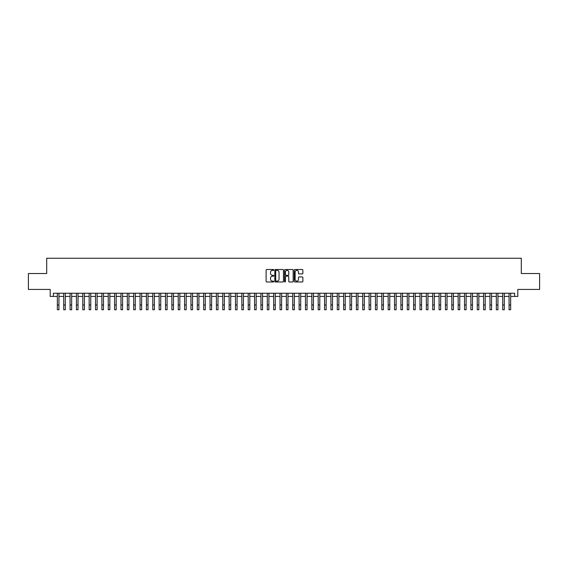 <?xml version="1.0" encoding="UTF-8"?>
<svg xmlns="http://www.w3.org/2000/svg" width="568" height="568" viewBox="0 0 568 568"><rect width="100%" height="100%" fill="white"/><g stroke="black" fill="none" stroke-linecap="round" stroke-linejoin="round"><path stroke-width="0.85" d="M273.819 269.935A0.44 0.44 0 0 0 273.385 269.502L266.747 269.502A0.625 0.625 0 0 0 266.122 270.127L266.122 281.366A0.625 0.625 0 0 0 266.747 281.991L273.385 281.991A0.44 0.44 0 0 0 273.819 281.55A0.44 0.44 0 0 0 273.385 281.117L272.526 281.117A1.995 1.995 0 0 1 270.524 279.115L270.524 278.178A1.995 1.995 0 0 1 272.526 276.183L273.385 276.183A0.44 0.44 0 0 0 273.819 275.743A0.44 0.44 0 0 0 273.385 275.31L272.526 275.31A1.995 1.995 0 0 1 270.524 273.307L270.524 272.37A1.995 1.995 0 0 1 272.526 270.375L273.385 270.375A0.44 0.44 0 0 0 273.819 269.935M302.254 273.904A0.625 0.625 0 0 0 302.872 273.279L302.872 270.127A0.625 0.625 0 0 0 302.254 269.502L294.884 269.502A0.625 0.625 0 0 0 294.26 270.127L294.26 281.366A0.625 0.625 0 0 0 294.884 281.991L302.254 281.991A0.625 0.625 0 0 0 302.872 281.366L302.872 277.553A0.625 0.625 0 0 0 302.254 276.928L299.095 276.928A0.625 0.625 0 0 0 298.47 277.553L298.47 279.442A1.668 1.668 0 0 1 296.801 281.117A1.668 1.668 0 0 1 295.133 279.442L295.133 272.044A1.668 1.668 0 0 1 296.801 270.375A1.668 1.668 0 0 1 298.47 272.044L298.47 273.279A0.625 0.625 0 0 0 299.095 273.904L302.254 273.904M53.371 296.425L53.371 293.244L514.629 293.244L514.629 296.425L517.81 296.425L517.81 289.424L539.6 289.424L539.6 273.52L521.31 273.52L521.31 258.248L46.69 258.248L46.69 273.52L28.4 273.52L28.4 289.424L50.19 289.424L50.19 296.425L57.347 296.425M283.453 270.127A0.625 0.625 0 0 0 282.829 269.502L275.459 269.502A0.625 0.625 0 0 0 274.834 270.127L274.834 281.366A0.625 0.625 0 0 0 275.459 281.991L282.829 281.991A0.625 0.625 0 0 0 283.453 281.366L283.453 270.127M285.171 269.502L292.541 269.502A0.625 0.625 0 0 1 293.166 270.127L293.166 281.366A0.625 0.625 0 0 1 292.541 281.991L289.389 281.991A0.625 0.625 0 0 1 288.764 281.366L288.764 276.808A0.625 0.625 0 0 0 288.139 276.183L286.045 276.183A0.625 0.625 0 0 0 285.42 276.808L285.42 281.55A0.44 0.44 0 0 1 284.987 281.991A0.44 0.44 0 0 1 284.547 281.55L284.547 270.127A0.625 0.625 0 0 1 285.171 269.502M58.937 296.425L63.708 296.425M65.299 296.425L70.07 296.425M71.66 296.425L76.431 296.425M78.022 296.425L82.793 296.425M84.391 296.425L89.162 296.425M90.752 296.425L95.523 296.425M97.114 296.425L101.885 296.425M103.475 296.425L108.247 296.425M109.837 296.425L114.608 296.425M116.199 296.425L120.97 296.425M122.56 296.425L127.331 296.425M128.922 296.425L133.693 296.425M135.283 296.425L140.055 296.425M141.645 296.425L146.416 296.425M148.007 296.425L152.778 296.425M154.368 296.425L159.139 296.425M160.73 296.425L165.508 296.425M167.099 296.425L171.87 296.425M173.46 296.425L178.231 296.425M179.822 296.425L184.593 296.425M186.183 296.425L190.954 296.425M192.545 296.425L197.316 296.425M198.906 296.425L203.678 296.425M205.268 296.425L210.039 296.425M211.63 296.425L216.401 296.425M217.991 296.425L222.762 296.425M224.353 296.425L229.124 296.425M230.714 296.425L235.486 296.425M237.076 296.425L241.847 296.425M243.438 296.425L248.216 296.425M249.806 296.425L254.578 296.425M256.168 296.425L260.939 296.425M262.53 296.425L267.301 296.425M268.891 296.425L273.662 296.425M275.253 296.425L280.024 296.425M281.614 296.425L286.386 296.425M287.976 296.425L292.747 296.425M294.338 296.425L299.109 296.425M300.699 296.425L305.47 296.425M307.061 296.425L311.832 296.425M313.422 296.425L318.194 296.425M319.784 296.425L324.562 296.425M326.153 296.425L330.924 296.425M332.514 296.425L337.286 296.425M338.876 296.425L343.647 296.425M345.237 296.425L350.009 296.425M351.599 296.425L356.37 296.425M357.961 296.425L362.732 296.425M364.322 296.425L369.094 296.425M370.684 296.425L375.455 296.425M377.045 296.425L381.817 296.425M383.407 296.425L388.178 296.425M389.769 296.425L394.54 296.425M396.13 296.425L400.901 296.425M402.492 296.425L407.27 296.425M408.861 296.425L413.632 296.425M415.222 296.425L419.993 296.425M421.584 296.425L426.355 296.425M427.945 296.425L432.717 296.425M434.307 296.425L439.078 296.425M440.669 296.425L445.44 296.425M447.03 296.425L451.801 296.425M453.392 296.425L458.163 296.425M459.753 296.425L464.525 296.425M466.115 296.425L470.886 296.425M472.477 296.425L477.248 296.425M478.838 296.425L483.609 296.425M485.207 296.425L489.978 296.425M491.568 296.425L496.34 296.425M497.93 296.425L502.701 296.425M504.292 296.425L509.063 296.425M510.653 296.425L514.629 296.425M276.147 270.375A0.44 0.44 0 0 0 275.707 270.808L275.707 280.677A0.44 0.44 0 0 0 276.147 281.117L277.049 281.117A1.995 1.995 0 0 0 279.051 279.115L279.051 272.37A1.995 1.995 0 0 0 277.049 270.375L276.147 270.375M288.764 272.079A1.668 1.668 0 0 0 287.089 270.404A1.668 1.668 0 0 0 285.42 272.079L285.42 274.685A0.625 0.625 0 0 0 286.045 275.31L288.139 275.31A0.625 0.625 0 0 0 288.764 274.685L288.764 272.079M57.347 304.981L58.937 304.981L58.937 309.752L57.347 309.752L57.347 293.244M58.937 304.981L58.937 293.244M63.708 309.752L65.299 309.752L63.708 309.752L63.708 293.244M65.299 309.752L65.299 293.244M70.07 309.752L71.66 309.752L70.07 309.752L70.07 293.244M71.66 309.752L71.66 293.244M76.431 309.752L78.022 309.752L76.431 309.752L76.431 293.244M78.022 309.752L78.022 293.244M82.793 309.752L84.391 309.752L82.793 309.752L82.793 293.244M84.391 309.752L84.391 293.244M89.162 309.752L90.752 309.752L89.162 309.752L89.162 293.244M90.752 309.752L90.752 293.244M95.523 309.752L97.114 309.752L95.523 309.752L95.523 293.244M97.114 309.752L97.114 293.244M101.885 309.752L103.475 309.752L101.885 309.752L101.885 293.244M103.475 309.752L103.475 293.244M108.247 309.752L109.837 309.752L108.247 309.752L108.247 293.244M109.837 309.752L109.837 293.244M114.608 309.752L116.199 309.752L114.608 309.752L114.608 293.244M116.199 309.752L116.199 293.244M120.97 309.752L122.56 309.752L120.97 309.752L120.97 293.244M122.56 309.752L122.56 293.244M127.331 309.752L128.922 309.752L127.331 309.752L127.331 293.244M128.922 309.752L128.922 293.244M133.693 309.752L135.283 309.752L133.693 309.752L133.693 293.244M135.283 309.752L135.283 293.244M140.055 309.752L141.645 309.752L140.055 309.752L140.055 293.244M141.645 309.752L141.645 293.244M146.416 309.752L148.007 309.752L146.416 309.752L146.416 293.244M148.007 309.752L148.007 293.244M152.778 309.752L154.368 309.752L152.778 309.752L152.778 293.244M154.368 309.752L154.368 293.244M159.139 309.752L160.73 309.752L159.139 309.752L159.139 293.244M160.73 309.752L160.73 293.244M165.508 309.752L167.099 309.752L165.508 309.752L165.508 293.244M167.099 309.752L167.099 293.244M171.87 309.752L173.46 309.752L171.87 309.752L171.87 293.244M173.46 309.752L173.46 293.244M178.231 309.752L179.822 309.752L178.231 309.752L178.231 293.244M179.822 309.752L179.822 293.244M184.593 309.752L186.183 309.752L184.593 309.752L184.593 293.244M186.183 309.752L186.183 293.244M190.954 309.752L192.545 309.752L190.954 309.752L190.954 293.244M192.545 309.752L192.545 293.244M197.316 309.752L198.906 309.752L197.316 309.752L197.316 293.244M198.906 309.752L198.906 293.244M203.678 309.752L205.268 309.752L203.678 309.752L203.678 293.244M205.268 309.752L205.268 293.244M210.039 309.752L211.63 309.752L210.039 309.752L210.039 293.244M211.63 309.752L211.63 293.244M216.401 309.752L217.991 309.752L216.401 309.752L216.401 293.244M217.991 309.752L217.991 293.244M222.762 309.752L224.353 309.752L222.762 309.752L222.762 293.244M224.353 309.752L224.353 293.244M229.124 309.752L230.714 309.752L229.124 309.752L229.124 293.244M230.714 309.752L230.714 293.244M235.486 309.752L237.076 309.752L235.486 309.752L235.486 293.244M237.076 309.752L237.076 293.244M241.847 309.752L243.438 309.752L241.847 309.752L241.847 293.244M243.438 309.752L243.438 293.244M248.216 309.752L249.806 309.752L248.216 309.752L248.216 293.244M249.806 309.752L249.806 293.244M254.578 309.752L256.168 309.752L254.578 309.752L254.578 293.244M256.168 309.752L256.168 293.244M260.939 309.752L262.53 309.752L260.939 309.752L260.939 293.244M262.53 309.752L262.53 293.244M267.301 309.752L268.891 309.752L267.301 309.752L267.301 293.244M268.891 309.752L268.891 293.244M273.662 309.752L275.253 309.752L273.662 309.752L273.662 293.244M275.253 309.752L275.253 293.244M280.024 309.752L281.614 309.752L280.024 309.752L280.024 293.244M281.614 309.752L281.614 293.244M286.386 309.752L287.976 309.752L286.386 309.752L286.386 293.244M287.976 309.752L287.976 293.244M292.747 309.752L294.338 309.752L292.747 309.752L292.747 293.244M294.338 309.752L294.338 293.244M299.109 309.752L300.699 309.752L299.109 309.752L299.109 293.244M300.699 309.752L300.699 293.244M305.47 309.752L307.061 309.752L305.47 309.752L305.47 293.244M307.061 309.752L307.061 293.244M311.832 309.752L313.422 309.752L311.832 309.752L311.832 293.244M313.422 309.752L313.422 293.244M318.194 309.752L319.784 309.752L318.194 309.752L318.194 293.244M319.784 309.752L319.784 293.244M324.562 309.752L326.153 309.752L324.562 309.752L324.562 293.244M326.153 309.752L326.153 293.244M330.924 309.752L332.514 309.752L330.924 309.752L330.924 293.244M332.514 309.752L332.514 293.244M337.286 309.752L338.876 309.752L337.286 309.752L337.286 293.244M338.876 309.752L338.876 293.244M343.647 309.752L345.237 309.752L343.647 309.752L343.647 293.244M345.237 309.752L345.237 293.244M350.009 309.752L351.599 309.752L350.009 309.752L350.009 293.244M351.599 309.752L351.599 293.244M356.37 309.752L357.961 309.752L356.37 309.752L356.37 293.244M357.961 309.752L357.961 293.244M362.732 309.752L364.322 309.752L362.732 309.752L362.732 293.244M364.322 309.752L364.322 293.244M369.094 309.752L370.684 309.752L369.094 309.752L369.094 293.244M370.684 309.752L370.684 293.244M375.455 309.752L377.045 309.752L375.455 309.752L375.455 293.244M377.045 309.752L377.045 293.244M381.817 309.752L383.407 309.752L381.817 309.752L381.817 293.244M383.407 309.752L383.407 293.244M388.178 309.752L389.769 309.752L388.178 309.752L388.178 293.244M389.769 309.752L389.769 293.244M394.54 309.752L396.13 309.752L394.54 309.752L394.54 293.244M396.13 309.752L396.13 293.244M400.901 309.752L402.492 309.752L400.901 309.752L400.901 293.244M402.492 309.752L402.492 293.244M407.27 309.752L408.861 309.752L407.27 309.752L407.27 293.244M408.861 309.752L408.861 293.244M413.632 309.752L415.222 309.752L413.632 309.752L413.632 293.244M415.222 309.752L415.222 293.244M419.993 309.752L421.584 309.752L419.993 309.752L419.993 293.244M421.584 309.752L421.584 293.244M426.355 309.752L427.945 309.752L426.355 309.752L426.355 293.244M427.945 309.752L427.945 293.244M432.717 309.752L434.307 309.752L432.717 309.752L432.717 293.244M434.307 309.752L434.307 293.244M439.078 309.752L440.669 309.752L439.078 309.752L439.078 293.244M440.669 309.752L440.669 293.244M445.44 309.752L447.03 309.752L445.44 309.752L445.44 293.244M447.03 309.752L447.03 293.244M451.801 309.752L453.392 309.752L451.801 309.752L451.801 293.244M453.392 309.752L453.392 293.244M458.163 309.752L459.753 309.752L458.163 309.752L458.163 293.244M459.753 309.752L459.753 293.244M464.525 309.752L466.115 309.752L464.525 309.752L464.525 293.244M466.115 309.752L466.115 293.244M470.886 309.752L472.477 309.752L470.886 309.752L470.886 293.244M472.477 309.752L472.477 293.244M477.248 309.752L478.838 309.752L477.248 309.752L477.248 293.244M478.838 309.752L478.838 293.244M483.609 309.752L485.207 309.752L483.609 309.752L483.609 293.244M485.207 309.752L485.207 293.244M489.978 309.752L491.568 309.752L489.978 309.752L489.978 293.244M491.568 309.752L491.568 293.244M496.34 309.752L497.93 309.752L496.34 309.752L496.34 293.244M497.93 309.752L497.93 293.244M502.701 309.752L504.292 309.752L502.701 309.752L502.701 293.244M504.292 309.752L504.292 293.244M509.063 309.752L510.653 309.752L509.063 309.752L509.063 293.244M510.653 309.752L510.653 293.244M63.708 304.981L65.299 304.981M70.07 304.981L71.66 304.981M76.431 304.981L78.022 304.981M82.793 304.981L84.391 304.981M89.162 304.981L90.752 304.981M95.523 304.981L97.114 304.981M101.885 304.981L103.475 304.981M108.247 304.981L109.837 304.981M114.608 304.981L116.199 304.981M120.97 304.981L122.56 304.981M127.331 304.981L128.922 304.981M133.693 304.981L135.283 304.981M140.055 304.981L141.645 304.981M146.416 304.981L148.007 304.981M152.778 304.981L154.368 304.981M159.139 304.981L160.73 304.981M165.508 304.981L167.099 304.981M171.87 304.981L173.46 304.981M178.231 304.981L179.822 304.981M184.593 304.981L186.183 304.981M190.954 304.981L192.545 304.981M197.316 304.981L198.906 304.981M203.678 304.981L205.268 304.981M210.039 304.981L211.63 304.981M216.401 304.981L217.991 304.981M222.762 304.981L224.353 304.981M229.124 304.981L230.714 304.981M235.486 304.981L237.076 304.981M241.847 304.981L243.438 304.981M248.216 304.981L249.806 304.981M254.578 304.981L256.168 304.981M260.939 304.981L262.53 304.981M267.301 304.981L268.891 304.981M273.662 304.981L275.253 304.981M280.024 304.981L281.614 304.981M286.386 304.981L287.976 304.981M292.747 304.981L294.338 304.981M299.109 304.981L300.699 304.981M305.47 304.981L307.061 304.981M311.832 304.981L313.422 304.981M318.194 304.981L319.784 304.981M324.562 304.981L326.153 304.981M330.924 304.981L332.514 304.981M337.286 304.981L338.876 304.981M343.647 304.981L345.237 304.981M350.009 304.981L351.599 304.981M356.37 304.981L357.961 304.981M362.732 304.981L364.322 304.981M369.094 304.981L370.684 304.981M375.455 304.981L377.045 304.981M381.817 304.981L383.407 304.981M388.178 304.981L389.769 304.981M394.54 304.981L396.13 304.981M400.901 304.981L402.492 304.981M407.27 304.981L408.861 304.981M413.632 304.981L415.222 304.981M419.993 304.981L421.584 304.981M426.355 304.981L427.945 304.981M432.717 304.981L434.307 304.981M439.078 304.981L440.669 304.981M445.44 304.981L447.03 304.981M451.801 304.981L453.392 304.981M458.163 304.981L459.753 304.981M464.525 304.981L466.115 304.981M470.886 304.981L472.477 304.981M477.248 304.981L478.838 304.981M483.609 304.981L485.207 304.981M489.978 304.981L491.568 304.981M496.34 304.981L497.93 304.981M502.701 304.981L504.292 304.981M509.063 304.981L510.653 304.981"/></g></svg>
